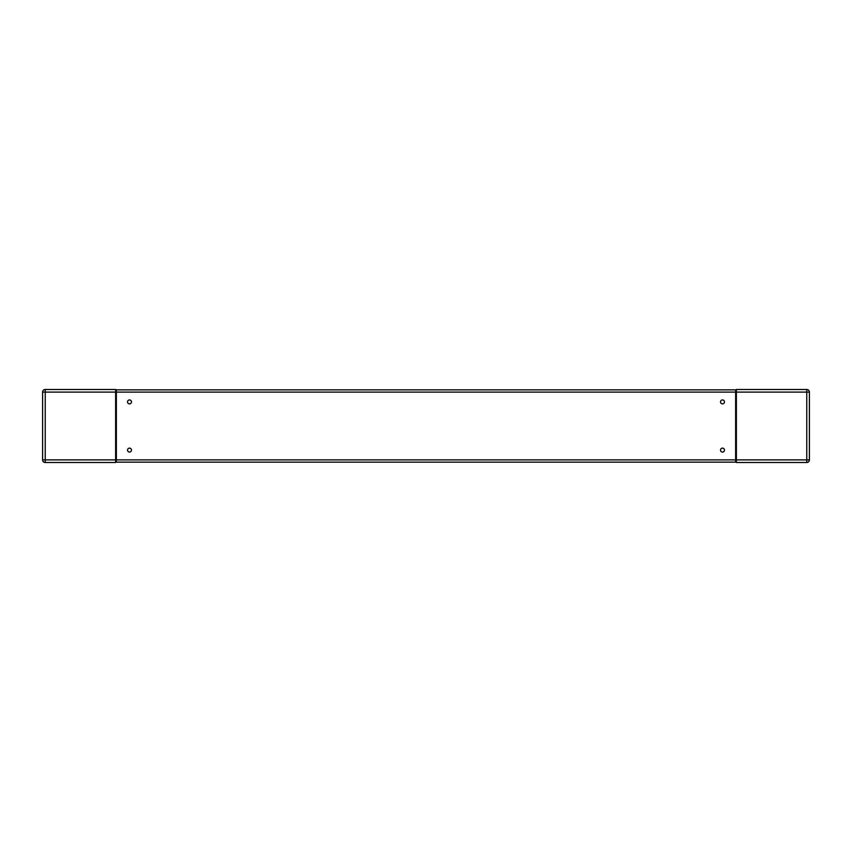 <?xml version="1.0" encoding="UTF-8"?>
<svg xmlns="http://www.w3.org/2000/svg" width="852" height="852" viewBox="0 0 852 852"><rect width="100%" height="100%" fill="white"/><g stroke="black" fill="none" stroke-linecap="round" stroke-linejoin="round"><path stroke-width="1.28" d="M736.373 459.888L736.373 462.519L806.769 462.519L806.769 459.888L736.373 459.888L736.373 392.112L806.769 392.112L806.769 389.481L736.373 389.481L736.373 392.112M809.4 392.112L809.4 459.888L809.4 392.112A2.631 2.631 0 0 0 806.769 389.481A2.631 2.631 0 0 1 809.4 392.112A2.631 2.631 0 0 0 806.769 389.481A2.631 2.631 0 0 1 809.4 392.112L806.769 392.112L806.769 459.888L809.4 459.888A2.631 2.631 0 0 1 806.769 462.519A2.631 2.631 0 0 0 809.4 459.888M736.373 458.131L735.638 458.131M735.638 393.869L736.373 393.869M115.627 392.112L115.627 389.481L45.231 389.481A2.631 2.631 0 0 0 42.6 392.112L42.6 459.888A2.631 2.631 0 0 0 45.231 462.519L115.627 462.519L115.627 392.112L45.231 392.112L45.231 462.519M116.362 458.131L115.627 458.131M115.627 393.869L116.362 393.869M735.638 389.854L116.362 389.854L735.638 389.854L735.638 462.146L116.362 462.146L735.638 462.146M131.474 450.101A1.97 1.97 0 0 1 129.504 452.071A1.97 1.97 0 0 1 127.534 450.101A1.97 1.97 0 0 1 129.504 448.131A1.97 1.97 0 0 1 131.474 450.101M131.474 401.899A1.97 1.97 0 0 1 129.504 403.869A1.97 1.97 0 0 1 127.534 401.899A1.97 1.97 0 0 1 129.504 399.929A1.97 1.97 0 0 1 131.474 401.899M724.466 450.101A1.97 1.97 0 0 1 722.496 452.071A1.97 1.97 0 0 1 720.526 450.101A1.97 1.97 0 0 1 722.496 448.131A1.97 1.97 0 0 1 724.466 450.101M724.466 401.899A1.97 1.97 0 0 1 722.496 403.869A1.97 1.97 0 0 1 720.526 401.899A1.97 1.97 0 0 1 722.496 399.929A1.97 1.97 0 0 1 724.466 401.899M116.362 389.854L116.362 392.112L735.638 392.112M116.362 392.112L116.362 462.146M115.627 459.888L42.6 459.888M45.231 392.112L42.6 392.112A2.631 2.631 0 0 1 45.231 389.481L45.231 392.112M116.362 459.888L735.638 459.888"/></g></svg>
